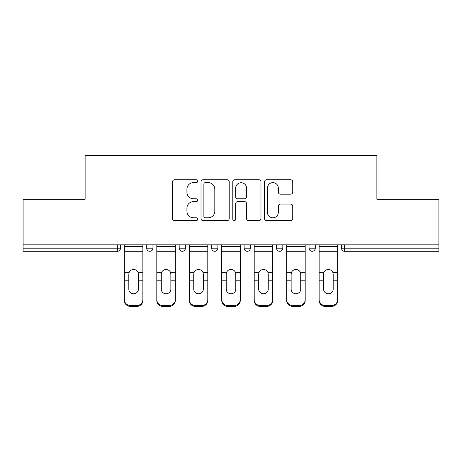 <?xml version="1.0" encoding="UTF-8"?>
<svg xmlns="http://www.w3.org/2000/svg" width="462" height="462" viewBox="0 0 462 462"><rect width="100%" height="100%" fill="white"/><g stroke="black" fill="none" stroke-linecap="round" stroke-linejoin="round"><path stroke-width="0.69" d="M197.701 181.202A1.432 1.432 0 0 0 196.275 179.77L174.572 179.77A2.044 2.044 0 0 0 172.528 181.814L172.528 218.584A2.044 2.044 0 0 0 174.572 220.628L196.275 220.628A1.432 1.432 0 0 0 197.701 219.196A1.432 1.432 0 0 0 196.275 217.769L193.463 217.769A6.537 6.537 0 0 1 186.931 211.232L186.931 208.166A6.537 6.537 0 0 1 193.463 201.628L196.275 201.628A1.432 1.432 0 0 0 197.701 200.202A1.432 1.432 0 0 0 196.275 198.77L193.463 198.77A6.537 6.537 0 0 1 186.931 192.232L186.931 189.172A6.537 6.537 0 0 1 193.463 182.634L196.275 182.634A1.432 1.432 0 0 0 197.701 181.202M290.696 194.173A2.044 2.044 0 0 0 292.741 192.128L292.741 181.814A2.044 2.044 0 0 0 290.696 179.77L266.597 179.77A2.044 2.044 0 0 0 264.553 181.814L264.553 218.584A2.044 2.044 0 0 0 266.597 220.628L290.696 220.628A2.044 2.044 0 0 0 292.741 218.584L292.741 206.121A2.044 2.044 0 0 0 290.696 204.083L280.382 204.083A2.044 2.044 0 0 0 278.338 206.121L278.338 212.301A5.463 5.463 0 0 1 272.875 217.769A5.463 5.463 0 0 1 267.411 212.301L267.411 188.098A5.463 5.463 0 0 1 272.875 182.634A5.463 5.463 0 0 1 278.338 188.098L278.338 192.128A2.044 2.044 0 0 0 280.382 194.173L290.696 194.173M23.1 244.837L23.1 199.266L85.118 199.266L85.118 155.561L376.882 155.561L376.882 199.266L438.9 199.266L438.9 244.837L23.1 244.837L23.1 248.169L117.371 248.169L117.371 244.837M229.21 181.814A2.044 2.044 0 0 0 227.171 179.77L203.066 179.77A2.044 2.044 0 0 0 201.022 181.814L201.022 218.584A2.044 2.044 0 0 0 203.066 220.628L227.171 220.628A2.044 2.044 0 0 0 229.21 218.584L229.21 181.814M234.829 179.77L258.934 179.77A2.044 2.044 0 0 1 260.978 181.814L260.978 218.584A2.044 2.044 0 0 1 258.934 220.628L248.62 220.628A2.044 2.044 0 0 1 246.575 218.584L246.575 203.673A2.044 2.044 0 0 0 244.531 201.628L237.687 201.628A2.044 2.044 0 0 0 235.649 203.673L235.649 219.196A1.432 1.432 0 0 1 234.217 220.628A1.432 1.432 0 0 1 232.79 219.196L232.79 181.814A2.044 2.044 0 0 1 234.829 179.77M117.371 251.293A3.124 3.124 0 0 0 120.495 248.169L117.371 248.169L117.371 251.293A3.124 3.124 0 0 0 120.495 248.169L120.495 244.837L120.495 248.169A3.124 3.124 0 0 1 117.371 251.293L23.1 251.293L23.1 248.169M438.9 244.837L438.9 251.293L344.629 251.293A3.124 3.124 0 0 1 341.505 248.169L341.505 244.837L341.505 248.169A3.124 3.124 0 0 0 344.629 251.293A3.124 3.124 0 0 1 341.505 248.169L438.9 248.169M146.714 244.837L146.714 248.169L146.714 244.837M149.838 251.293A3.124 3.124 0 0 1 146.714 248.169A3.124 3.124 0 0 0 149.838 251.293A3.124 3.124 0 0 0 152.957 248.169L152.957 244.837L152.957 248.169A3.124 3.124 0 0 1 149.838 251.293A3.124 3.124 0 0 1 146.714 248.169L152.957 248.169A3.124 3.124 0 0 1 149.838 251.293M179.181 244.837L179.181 248.169L179.181 244.837M185.424 244.837L185.424 248.169L185.424 244.837M211.648 244.837L211.648 248.169L211.648 244.837M217.891 244.837L217.891 248.169A3.124 3.124 0 0 1 214.766 251.293A3.124 3.124 0 0 1 211.648 248.169A3.124 3.124 0 0 0 214.766 251.293A3.124 3.124 0 0 0 217.891 248.169A3.124 3.124 0 0 1 214.766 251.293A3.124 3.124 0 0 1 211.648 248.169L217.891 248.169M244.109 248.169A3.124 3.124 0 0 0 247.234 251.293A3.124 3.124 0 0 0 250.352 248.169A3.124 3.124 0 0 1 247.234 251.293A3.124 3.124 0 0 0 250.352 248.169L250.352 244.837L250.352 248.169L244.109 248.169A3.124 3.124 0 0 0 247.234 251.293A3.124 3.124 0 0 1 244.109 248.169L244.109 244.837M276.576 244.837L276.576 248.169L276.576 244.837M282.819 244.837L282.819 248.169L282.819 244.837M315.286 244.837L315.286 248.169L309.043 248.169A3.124 3.124 0 0 0 312.162 251.293A3.124 3.124 0 0 1 309.043 248.169L309.043 244.837M182.305 251.293A3.124 3.124 0 0 1 179.181 248.169A3.124 3.124 0 0 0 182.305 251.293A3.124 3.124 0 0 0 185.424 248.169A3.124 3.124 0 0 1 182.305 251.293A3.124 3.124 0 0 1 179.181 248.169L185.424 248.169A3.124 3.124 0 0 1 182.305 251.293M279.695 251.293A3.124 3.124 0 0 1 276.576 248.169A3.124 3.124 0 0 0 279.695 251.293A3.124 3.124 0 0 0 282.819 248.169A3.124 3.124 0 0 1 279.695 251.293A3.124 3.124 0 0 1 276.576 248.169L282.819 248.169A3.124 3.124 0 0 1 279.695 251.293M312.162 251.293A3.124 3.124 0 0 0 315.286 248.169A3.124 3.124 0 0 1 312.162 251.293A3.124 3.124 0 0 1 309.043 248.169M205.313 182.634A1.432 1.432 0 0 0 203.881 184.061L203.881 216.337A1.432 1.432 0 0 0 205.313 217.769L208.275 217.769A6.537 6.537 0 0 0 214.813 211.232L214.813 189.172A6.537 6.537 0 0 0 208.275 182.634L205.313 182.634M246.575 188.201A5.463 5.463 0 0 0 241.112 182.733A5.463 5.463 0 0 0 235.649 188.201L235.649 196.725A2.044 2.044 0 0 0 237.687 198.77L244.531 198.77A2.044 2.044 0 0 0 246.575 196.725L246.575 188.201M138.392 274.133L138.011 272.297L138.392 274.133L138.392 280.792L142.868 280.792L142.868 244.837M124.347 281.67L124.347 300.537L124.347 272.297L129.198 272.297L128.817 274.133L129.198 272.297A4.787 4.591 0 0 1 138.011 272.297L142.868 272.297M142.868 281.67L142.868 300.537A6.243 5.902 180 0 1 136.625 306.439L136.625 305.561A6.243 5.902 0 0 0 142.868 299.653L142.868 280.792M138.392 289.224A4.787 4.528 180 0 1 133.605 293.751A4.787 4.528 180 0 1 128.817 289.224A4.787 4.528 180 0 0 133.605 293.751A4.787 4.528 180 0 0 138.392 289.224L138.392 280.792M128.817 289.224L128.817 274.133M124.347 299.653A6.243 5.902 0 0 0 130.59 305.561L130.59 306.439L136.625 306.439M130.59 306.439A6.243 5.902 180 0 1 124.347 300.537M130.59 305.561L136.625 305.561M124.347 272.297L124.347 244.837M142.868 299.653L142.868 300.537M170.859 274.133L170.472 272.297L170.859 274.133L170.859 280.792L175.329 280.792L175.329 244.837M156.809 281.67L156.809 300.537L156.809 272.297L161.665 272.297L161.284 274.133L161.665 272.297A4.787 4.591 0 0 1 170.472 272.297L175.329 272.297M175.329 281.67L175.329 300.537A6.243 5.902 180 0 1 169.086 306.439L169.086 305.561A6.243 5.902 0 0 0 175.329 299.653L175.329 280.792M170.859 289.224A4.787 4.528 180 0 1 166.072 293.751A4.787 4.528 180 0 1 161.284 289.224A4.787 4.528 180 0 0 166.072 293.751A4.787 4.528 180 0 0 170.859 289.224L170.859 280.792M203.32 274.133L202.939 272.297L203.32 274.133L203.32 280.792L207.796 280.792L207.796 244.837M189.276 281.67L189.276 300.537L189.276 272.297L194.132 272.297L193.751 274.133L194.132 272.297A4.787 4.591 0 0 1 202.939 272.297L207.796 272.297M207.796 281.67L207.796 300.537A6.243 5.902 180 0 1 201.553 306.439L201.553 305.561A6.243 5.902 0 0 0 207.796 299.653L207.796 280.792M203.32 289.224A4.787 4.528 180 0 1 198.533 293.751A4.787 4.528 180 0 1 193.751 289.224A4.787 4.528 180 0 0 198.533 293.751A4.787 4.528 180 0 0 203.32 289.224L203.32 280.792M235.787 274.133L235.406 272.297L235.787 274.133L235.787 280.792L240.263 280.792L240.263 244.837M221.737 281.67L221.737 300.537L221.737 272.297L226.594 272.297L226.213 274.133L226.594 272.297A4.787 4.591 0 0 1 235.406 272.297L240.263 272.297M240.263 281.67L240.263 300.537A6.243 5.902 180 0 1 234.02 306.439L234.02 305.561A6.243 5.902 0 0 0 240.263 299.653L240.263 280.792M235.787 289.224A4.787 4.528 180 0 1 231 293.751A4.787 4.528 180 0 1 226.213 289.224A4.787 4.528 180 0 0 231 293.751A4.787 4.528 180 0 0 235.787 289.224L235.787 280.792M268.249 274.133L267.868 272.297L268.249 274.133L268.249 280.792L272.724 280.792L272.724 244.837M254.204 281.67L254.204 300.537L254.204 272.297L259.061 272.297L258.68 274.133L259.061 272.297A4.787 4.591 0 0 1 267.868 272.297L272.724 272.297M272.724 281.67L272.724 300.537A6.243 5.902 180 0 1 266.482 306.439L266.482 305.561A6.243 5.902 0 0 0 272.724 299.653L272.724 280.792M268.249 289.224A4.787 4.528 180 0 1 263.467 293.751A4.787 4.528 180 0 1 258.68 289.224A4.787 4.528 180 0 0 263.467 293.751A4.787 4.528 180 0 0 268.249 289.224L268.249 280.792M300.716 274.133L300.335 272.297L300.716 274.133L300.716 280.792L305.191 280.792L305.191 244.837M286.671 281.67L286.671 300.537L286.671 272.297L291.528 272.297L291.141 274.133L291.528 272.297A4.787 4.591 0 0 1 300.335 272.297L305.191 272.297M305.191 281.67L305.191 300.537A6.243 5.902 180 0 1 298.949 306.439L298.949 305.561A6.243 5.902 0 0 0 305.191 299.653L305.191 280.792M300.716 289.224A4.787 4.528 180 0 1 295.928 293.751A4.787 4.528 180 0 1 291.141 289.224A4.787 4.528 180 0 0 295.928 293.751A4.787 4.528 180 0 0 300.716 289.224L300.716 280.792M161.284 289.224L161.284 274.133M156.809 299.653A6.243 5.902 0 0 0 163.051 305.561L163.051 306.439L169.086 306.439M163.051 306.439A6.243 5.902 180 0 1 156.809 300.537M163.051 305.561L169.086 305.561M156.809 272.297L156.809 244.837M175.329 299.653L175.329 300.537M193.751 289.224L193.751 274.133M189.276 299.653A6.243 5.902 0 0 0 195.518 305.561L195.518 306.439L201.553 306.439M195.518 306.439A6.243 5.902 180 0 1 189.276 300.537M195.518 305.561L201.553 305.561M189.276 272.297L189.276 244.837M207.796 299.653L207.796 300.537M226.213 289.224L226.213 274.133M221.737 299.653A6.243 5.902 0 0 0 227.98 305.561L227.98 306.439L234.02 306.439M227.98 306.439A6.243 5.902 180 0 1 221.737 300.537M227.98 305.561L234.02 305.561M221.737 272.297L221.737 244.837M240.263 299.653L240.263 300.537M258.68 289.224L258.68 274.133M254.204 299.653A6.243 5.902 0 0 0 260.447 305.561L260.447 306.439L266.482 306.439M260.447 306.439A6.243 5.902 180 0 1 254.204 300.537M260.447 305.561L266.482 305.561M254.204 272.297L254.204 244.837M272.724 299.653L272.724 300.537M291.141 289.224L291.141 274.133M286.671 299.653A6.243 5.902 0 0 0 292.914 305.561L292.914 306.439L298.949 306.439M292.914 306.439A6.243 5.902 180 0 1 286.671 300.537M292.914 305.561L298.949 305.561M286.671 272.297L286.671 244.837M305.191 299.653L305.191 300.537M333.183 274.133L332.802 272.297L333.183 274.133L333.183 280.792L337.653 280.792L337.653 244.837M319.132 281.67L319.132 300.537L319.132 272.297L323.989 272.297L323.608 274.133L323.989 272.297A4.787 4.591 0 0 1 332.802 272.297L337.653 272.297M337.653 281.67L337.653 300.537A6.243 5.902 180 0 1 331.41 306.439L331.41 305.561A6.243 5.902 0 0 0 337.653 299.653L337.653 280.792M333.183 289.224A4.787 4.528 180 0 1 328.395 293.751A4.787 4.528 180 0 1 323.608 289.224A4.787 4.528 180 0 0 328.395 293.751A4.787 4.528 180 0 0 333.183 289.224L333.183 280.792M323.608 289.224L323.608 274.133M319.132 299.653A6.243 5.902 0 0 0 325.375 305.561L325.375 306.439L331.41 306.439M325.375 306.439A6.243 5.902 180 0 1 319.132 300.537M325.375 305.561L331.41 305.561M319.132 272.297L319.132 244.837M337.653 299.653L337.653 300.537M344.629 244.837L344.629 251.293M124.347 280.792L128.817 280.792M124.347 251.293L142.868 251.293M124.347 246.558L142.868 246.558M156.809 280.792L161.284 280.792M156.809 251.293L175.329 251.293M156.809 246.558L175.329 246.558M189.276 280.792L193.751 280.792M189.276 251.293L207.796 251.293M189.276 246.558L207.796 246.558M221.737 280.792L226.213 280.792M221.737 251.293L240.263 251.293M221.737 246.558L240.263 246.558M254.204 280.792L258.68 280.792M254.204 251.293L272.724 251.293M254.204 246.558L272.724 246.558M286.671 280.792L291.141 280.792M286.671 251.293L305.191 251.293M286.671 246.558L305.191 246.558M319.132 280.792L323.608 280.792M319.132 251.293L337.653 251.293M319.132 246.558L337.653 246.558"/></g></svg>
